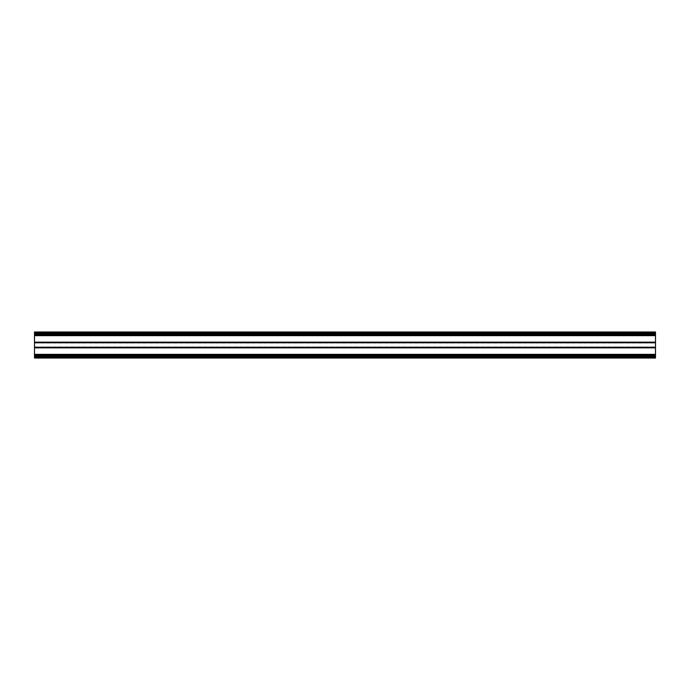 <?xml version="1.0" encoding="UTF-8"?>
<svg xmlns="http://www.w3.org/2000/svg" width="690" height="690" viewBox="0 0 690 690"><rect width="100%" height="100%" fill="white"/><g stroke="black" fill="none" stroke-linecap="round" stroke-linejoin="round"><path stroke-width="0.52" stroke-dasharray="3.45 2.59" d="M655.5 347.208L655.5 342.792L34.5 342.792L34.5 347.208L655.5 347.208L655.5 356.523L34.5 356.523L655.5 356.549L655.5 354.996L655.5 355.747L34.5 355.747L655.5 355.721L655.5 354.996L655.5 356.558L34.5 356.558L34.5 356.075L655.5 356.075M34.5 342.792L655.5 342.792M655.5 343.077L655.5 334.719L34.5 334.719L655.5 335.03L655.5 333.046L34.5 333.046L34.5 333.796L655.5 333.434L655.5 335.004L655.5 334.296L34.5 334.296L655.5 334.288L655.5 335.004L655.5 333.443L34.5 333.443L655.5 333.839L655.5 333.046M34.5 343.077L34.5 334.719L655.5 335.03L34.5 335.03L34.5 333.046M34.5 333.106L655.5 333.106L655.5 331.959L34.5 331.959L34.5 332.58L655.5 332.58L655.5 334.098L655.5 333.106L34.5 333.106L34.5 332.589L655.5 332.589L34.5 332.589L34.5 334.098L34.5 333.106M34.5 334.098L655.5 334.098L34.5 334.098M655.5 332.778L34.5 332.615L655.5 332.778L655.5 333.839L34.5 333.839L655.5 333.839L34.5 333.839L34.5 332.778M34.5 333.649L655.5 333.649L34.5 333.727M655.5 333.555L34.5 333.477L655.5 333.563M655.5 335.004L34.5 335.004L34.5 334.253L34.5 335.004L655.5 335.004L655.5 334.253L655.5 335.004L34.5 335.004L34.5 334.443L655.5 334.443L34.5 334.296L34.5 335.004L655.5 335.004L34.5 335.004L34.5 334.038L655.5 334.038M34.5 334.038L34.5 333.443L34.5 333.926L655.5 333.926M34.5 335.004L34.5 334.253L655.5 334.253L34.5 333.926M34.5 335.651L655.5 335.651M34.5 354.349L655.5 354.349M34.5 347.208L34.5 355.281L655.5 354.971L34.5 354.971L34.5 356.566L34.5 354.996L34.5 355.704L655.5 355.557L34.5 355.747L34.5 354.996L655.5 354.996L34.5 354.996L34.5 355.712L655.5 355.712L655.5 354.996L655.5 355.704L34.5 356.075M34.5 355.962L655.5 355.962M34.5 354.996L655.5 354.996M34.5 356.954L34.5 356.204L655.5 356.161L655.5 356.954L655.5 355.902L655.5 358.041L34.5 358.041L34.5 357.42L655.5 357.42L655.5 356.894L34.5 356.894L655.5 356.954M34.5 357.377L655.5 357.411M34.5 357.411L34.5 356.161L655.5 356.204L34.5 356.204L34.5 356.894L34.5 355.902L655.5 355.902L34.5 355.902L34.5 357.42L34.5 356.894L655.5 356.894L655.5 356.161L655.5 357.368M34.5 355.281L655.5 355.281L34.5 355.281M34.5 343.016L655.5 343.016M34.5 356.351L655.5 356.351M34.5 356.273L655.5 356.273M34.5 356.204L655.5 356.204L34.5 356.213M34.5 346.984L655.5 346.984M34.5 346.923L655.5 346.923M34.5 357.161L655.5 357.161M34.5 357.222L655.5 357.222M34.5 356.281L655.5 356.281M34.5 332.839L655.5 332.839M34.5 333.719L655.5 333.719M34.5 343.094L655.5 343.094M34.5 356.161L655.5 356.161L34.5 356.161M34.5 346.906L655.5 346.906"/><path stroke-width="1.03" d="M34.5 332.157L655.5 332.157M34.5 333.451L655.5 333.477L34.5 333.434L34.5 332.364L655.5 332.235M655.5 333.434L655.5 332.597L34.5 332.623L655.5 332.364M655.5 333.546L34.5 333.546M34.5 335.03L655.5 335.03L655.5 342.145L34.5 342.145L34.5 335.004L655.5 335.004L655.5 333.598M34.5 335.004L34.5 333.598M34.5 335.651L655.5 335.651M655.5 342.145L655.5 356.549L34.5 356.523L655.5 356.454M34.5 342.145L34.5 342.766L655.5 342.766M655.5 347.855L34.5 347.855L34.5 342.766M34.5 347.855L34.5 354.349L655.5 354.349M34.5 354.349L34.5 354.996L655.5 354.996M34.5 354.996L34.5 356.454M655.5 357.636L34.5 357.636L34.5 356.566L655.5 356.566L655.5 358.041L34.5 358.041L655.5 358.015M34.5 357.636L655.5 357.765M655.5 357.368L34.5 357.368M34.5 331.985L655.5 331.985M34.5 332.054L655.5 332.054M34.5 332.632L655.5 332.632L34.5 332.632M34.5 332.701L655.5 332.701M34.5 332.916L655.5 332.916M34.5 347.234L655.5 347.234M34.5 354.971L655.5 354.971M34.5 356.402L655.5 356.402M34.5 357.084L655.5 357.084M34.5 357.299L655.5 357.299M34.5 357.403L655.5 357.403M34.5 357.843L655.5 357.843M34.5 357.946L655.5 357.946M34.5 356.549L655.5 356.549"/></g></svg>
